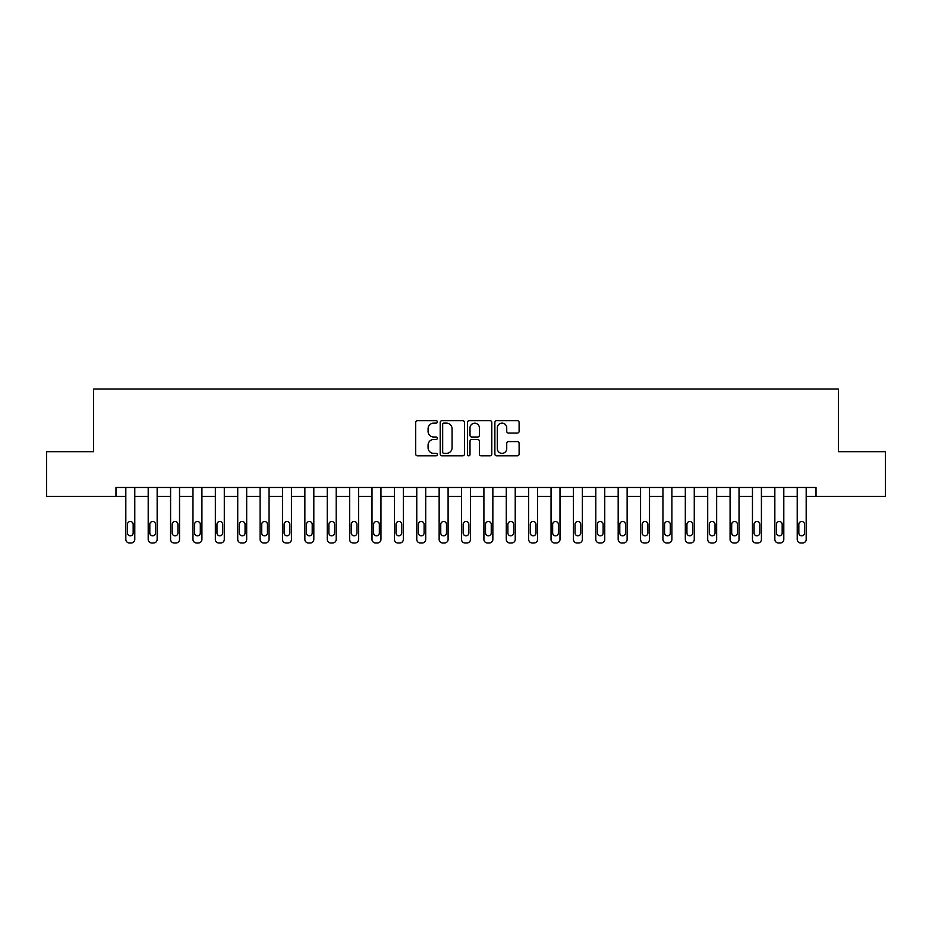 <?xml version="1.0" encoding="UTF-8"?>
<svg xmlns="http://www.w3.org/2000/svg" width="932" height="932" viewBox="0 0 932 932"><rect width="100%" height="100%" fill="white"/><g stroke="black" fill="none" stroke-linecap="round" stroke-linejoin="round"><path stroke-width="1.4" d="M437.353 421.905A1.235 1.235 0 0 0 436.129 420.67L417.454 420.67A1.759 1.759 0 0 0 415.695 422.429L415.695 454.07A1.759 1.759 0 0 0 417.454 455.818L436.129 455.818A1.235 1.235 0 0 0 437.353 454.595A1.235 1.235 0 0 0 436.129 453.36L433.706 453.36A5.627 5.627 0 0 1 428.079 447.744L428.079 445.1A5.627 5.627 0 0 1 433.706 439.485L436.129 439.485A1.235 1.235 0 0 0 437.353 438.25A1.235 1.235 0 0 0 436.129 437.015L433.706 437.015A5.627 5.627 0 0 1 428.079 431.4L428.079 428.755A5.627 5.627 0 0 1 433.706 423.14L436.129 423.14A1.235 1.235 0 0 0 437.353 421.905M517.365 433.065A1.759 1.759 0 0 0 519.112 431.306L519.112 422.429A1.759 1.759 0 0 0 517.365 420.67L496.628 420.67A1.759 1.759 0 0 0 494.869 422.429L494.869 454.07A1.759 1.759 0 0 0 496.628 455.818L517.365 455.818A1.759 1.759 0 0 0 519.112 454.07L519.112 443.341A1.759 1.759 0 0 0 517.365 441.593L508.488 441.593A1.759 1.759 0 0 0 506.728 443.341L506.728 448.665A4.707 4.707 0 0 1 502.022 453.36A4.707 4.707 0 0 1 497.327 448.665L497.327 427.835A4.707 4.707 0 0 1 502.022 423.14A4.707 4.707 0 0 1 506.728 427.835L506.728 431.306A1.759 1.759 0 0 0 508.488 433.065L517.365 433.065M115.976 496.441L46.6 496.441L46.6 451.682L93.596 451.682L93.596 389.017L838.404 389.017L838.404 451.682L885.4 451.682L885.4 496.441L816.024 496.441L816.024 487.483L115.976 487.483L115.976 496.441L125.82 496.441L125.82 539.407A3.577 3.577 0 0 0 129.408 542.983L131.191 542.983A3.577 3.577 0 0 0 134.779 539.407L134.779 496.441L148.2 496.441L148.2 539.407A3.577 3.577 0 0 0 151.788 542.983L153.57 542.983A3.577 3.577 0 0 0 157.159 539.407L157.159 496.441L170.579 496.441L170.579 539.407A3.577 3.577 0 0 0 174.168 542.983L175.962 542.983A3.577 3.577 0 0 0 179.538 539.407L179.538 496.441L192.971 496.441L192.971 539.407A3.577 3.577 0 0 0 196.547 542.983L198.341 542.983A3.577 3.577 0 0 0 201.918 539.407L201.918 496.441L215.35 496.441L215.35 539.407A3.577 3.577 0 0 0 218.927 542.983L220.721 542.983A3.577 3.577 0 0 0 224.297 539.407L224.297 496.441L237.73 496.441L237.73 539.407A3.577 3.577 0 0 0 241.306 542.983L243.101 542.983A3.577 3.577 0 0 0 246.677 539.407L246.677 496.441L260.11 496.441L260.11 539.407A3.577 3.577 0 0 0 263.686 542.983L265.48 542.983A3.577 3.577 0 0 0 269.057 539.407L269.057 496.441L282.489 496.441L282.489 539.407A3.577 3.577 0 0 0 286.066 542.983L287.86 542.983A3.577 3.577 0 0 0 291.436 539.407L291.436 496.441L304.869 496.441L304.869 539.407A3.577 3.577 0 0 0 308.445 542.983L310.24 542.983A3.577 3.577 0 0 0 313.816 539.407L313.816 496.441L327.248 496.441L327.248 539.407A3.577 3.577 0 0 0 330.825 542.983L332.619 542.983A3.577 3.577 0 0 0 336.196 539.407L336.196 496.441L349.628 496.441L349.628 539.407A3.577 3.577 0 0 0 353.205 542.983L354.999 542.983A3.577 3.577 0 0 0 358.575 539.407L358.575 496.441L372.008 496.441L372.008 539.407A3.577 3.577 0 0 0 375.584 542.983L377.378 542.983A3.577 3.577 0 0 0 380.955 539.407L380.955 496.441L394.387 496.441L394.387 539.407A3.577 3.577 0 0 0 397.964 542.983L399.758 542.983A3.577 3.577 0 0 0 403.335 539.407L403.335 496.441L416.767 496.441L416.767 539.407A3.577 3.577 0 0 0 420.344 542.983L422.138 542.983A3.577 3.577 0 0 0 425.714 539.407L425.714 496.441L439.147 496.441L439.147 539.407A3.577 3.577 0 0 0 442.723 542.983L444.517 542.983A3.577 3.577 0 0 0 448.094 539.407L448.094 496.441L461.526 496.441L461.526 539.407A3.577 3.577 0 0 0 465.103 542.983L466.897 542.983A3.577 3.577 0 0 0 470.474 539.407L470.474 496.441L483.906 496.441L483.906 539.407A3.577 3.577 0 0 0 487.483 542.983L489.277 542.983A3.577 3.577 0 0 0 492.853 539.407L492.853 496.441L506.286 496.441L506.286 539.407A3.577 3.577 0 0 0 509.862 542.983L511.656 542.983A3.577 3.577 0 0 0 515.233 539.407L515.233 496.441L528.665 496.441L528.665 539.407A3.577 3.577 0 0 0 532.242 542.983L534.036 542.983A3.577 3.577 0 0 0 537.613 539.407L537.613 496.441L551.045 496.441L551.045 539.407A3.577 3.577 0 0 0 554.622 542.983L556.416 542.983A3.577 3.577 0 0 0 559.992 539.407L559.992 496.441L573.425 496.441L573.425 539.407A3.577 3.577 0 0 0 577.001 542.983L578.795 542.983A3.577 3.577 0 0 0 582.372 539.407L582.372 496.441L595.804 496.441L595.804 539.407A3.577 3.577 0 0 0 599.381 542.983L601.175 542.983A3.577 3.577 0 0 0 604.752 539.407L604.752 496.441L618.184 496.441L618.184 539.407A3.577 3.577 0 0 0 621.761 542.983L623.555 542.983A3.577 3.577 0 0 0 627.131 539.407L627.131 496.441L640.564 496.441L640.564 539.407A3.577 3.577 0 0 0 644.14 542.983L645.934 542.983A3.577 3.577 0 0 0 649.511 539.407L649.511 496.441L662.943 496.441L662.943 539.407A3.577 3.577 0 0 0 666.52 542.983L668.314 542.983A3.577 3.577 0 0 0 671.89 539.407L671.89 496.441L685.323 496.441L685.323 539.407A3.577 3.577 0 0 0 688.899 542.983L690.694 542.983A3.577 3.577 0 0 0 694.27 539.407L694.27 496.441L707.703 496.441L707.703 539.407A3.577 3.577 0 0 0 711.279 542.983L713.073 542.983A3.577 3.577 0 0 0 716.65 539.407L716.65 496.441L730.082 496.441L730.082 539.407A3.577 3.577 0 0 0 733.659 542.983L735.453 542.983A3.577 3.577 0 0 0 739.029 539.407L739.029 496.441L752.462 496.441L752.462 539.407A3.577 3.577 0 0 0 756.038 542.983L757.832 542.983A3.577 3.577 0 0 0 761.421 539.407L761.421 496.441L774.841 496.441L774.841 539.407A3.577 3.577 0 0 0 778.43 542.983L780.212 542.983A3.577 3.577 0 0 0 783.8 539.407L783.8 496.441L797.221 496.441L797.221 539.407A3.577 3.577 0 0 0 800.809 542.983L802.592 542.983A3.577 3.577 0 0 0 806.18 539.407L806.18 496.441L816.024 496.441M464.462 422.429A1.759 1.759 0 0 0 462.703 420.67L441.966 420.67A1.759 1.759 0 0 0 440.207 422.429L440.207 454.07A1.759 1.759 0 0 0 441.966 455.818L462.703 455.818A1.759 1.759 0 0 0 464.462 454.07L464.462 422.429M469.297 420.67L490.034 420.67A1.759 1.759 0 0 1 491.793 422.429L491.793 454.07A1.759 1.759 0 0 1 490.034 455.818L481.157 455.818A1.759 1.759 0 0 1 479.398 454.07L479.398 441.232A1.759 1.759 0 0 0 477.638 439.485L471.755 439.485A1.759 1.759 0 0 0 469.996 441.232L469.996 454.595A1.235 1.235 0 0 1 468.773 455.818A1.235 1.235 0 0 1 467.538 454.595L467.538 422.429A1.759 1.759 0 0 1 469.297 420.67M443.9 423.14A1.235 1.235 0 0 0 442.665 424.363L442.665 452.137A1.235 1.235 0 0 0 443.9 453.36L446.451 453.36A5.627 5.627 0 0 0 452.078 447.744L452.078 428.755A5.627 5.627 0 0 0 446.451 423.14L443.9 423.14M479.398 427.928A4.707 4.707 0 0 0 474.703 423.221A4.707 4.707 0 0 0 469.996 427.928L469.996 435.256A1.759 1.759 0 0 0 471.755 437.015L477.638 437.015A1.759 1.759 0 0 0 479.398 435.256L479.398 427.928M134.779 487.483L134.779 539.407M125.82 487.483L125.82 539.407M133.171 532.964A2.866 2.866 0 0 1 130.305 535.83A2.866 2.866 0 0 1 127.439 532.964L127.439 524.367A2.866 2.866 0 0 1 130.305 521.501A2.866 2.866 0 0 1 133.171 524.367L133.171 532.964M129.408 542.983L131.191 542.983M157.159 487.483L157.159 539.407M148.2 487.483L148.2 539.407M155.551 532.964A2.866 2.866 0 0 1 152.685 535.83A2.866 2.866 0 0 1 149.819 532.964L149.819 524.367A2.866 2.866 0 0 1 152.685 521.501A2.866 2.866 0 0 1 155.551 524.367L155.551 532.964M151.788 542.983L153.57 542.983M179.538 487.483L179.538 539.407M170.579 487.483L170.579 539.407M177.93 532.964A2.866 2.866 0 0 1 175.065 535.83A2.866 2.866 0 0 1 172.199 532.964L172.199 524.367A2.866 2.866 0 0 1 175.065 521.501A2.866 2.866 0 0 1 177.93 524.367L177.93 532.964M174.168 542.983L175.962 542.983M201.918 487.483L201.918 539.407M192.971 487.483L192.971 539.407M200.31 532.964A2.866 2.866 0 0 1 197.444 535.83A2.866 2.866 0 0 1 194.578 532.964L194.578 524.367A2.866 2.866 0 0 1 197.444 521.501A2.866 2.866 0 0 1 200.31 524.367L200.31 532.964M196.547 542.983L198.341 542.983M224.297 487.483L224.297 539.407M215.35 487.483L215.35 539.407M222.69 532.964A2.866 2.866 0 0 1 219.824 535.83A2.866 2.866 0 0 1 216.958 532.964L216.958 524.367A2.866 2.866 0 0 1 219.824 521.501A2.866 2.866 0 0 1 222.69 524.367L222.69 532.964M218.927 542.983L220.721 542.983M246.677 487.483L246.677 539.407M237.73 487.483L237.73 539.407M245.069 532.964A2.866 2.866 0 0 1 242.204 535.83A2.866 2.866 0 0 1 239.338 532.964L239.338 524.367A2.866 2.866 0 0 1 242.204 521.501A2.866 2.866 0 0 1 245.069 524.367L245.069 532.964M241.306 542.983L243.101 542.983M269.057 487.483L269.057 539.407M260.11 487.483L260.11 539.407M267.449 532.964A2.866 2.866 0 0 1 264.583 535.83A2.866 2.866 0 0 1 261.717 532.964L261.717 524.367A2.866 2.866 0 0 1 264.583 521.501A2.866 2.866 0 0 1 267.449 524.367L267.449 532.964M263.686 542.983L265.48 542.983M291.436 487.483L291.436 539.407M282.489 487.483L282.489 539.407M289.829 532.964A2.866 2.866 0 0 1 286.963 535.83A2.866 2.866 0 0 1 284.097 532.964L284.097 524.367A2.866 2.866 0 0 1 286.963 521.501A2.866 2.866 0 0 1 289.829 524.367L289.829 532.964M286.066 542.983L287.86 542.983M313.816 487.483L313.816 539.407M304.869 487.483L304.869 539.407M312.208 532.964A2.866 2.866 0 0 1 309.342 535.83A2.866 2.866 0 0 1 306.477 532.964L306.477 524.367A2.866 2.866 0 0 1 309.342 521.501A2.866 2.866 0 0 1 312.208 524.367L312.208 532.964M308.445 542.983L310.24 542.983M336.196 487.483L336.196 539.407M327.248 487.483L327.248 539.407M334.588 532.964A2.866 2.866 0 0 1 331.722 535.83A2.866 2.866 0 0 1 328.856 532.964L328.856 524.367A2.866 2.866 0 0 1 331.722 521.501A2.866 2.866 0 0 1 334.588 524.367L334.588 532.964M330.825 542.983L332.619 542.983M358.575 487.483L358.575 539.407M349.628 487.483L349.628 539.407M356.968 532.964A2.866 2.866 0 0 1 354.102 535.83A2.866 2.866 0 0 1 351.236 532.964L351.236 524.367A2.866 2.866 0 0 1 354.102 521.501A2.866 2.866 0 0 1 356.968 524.367L356.968 532.964M353.205 542.983L354.999 542.983M380.955 487.483L380.955 539.407M372.008 487.483L372.008 539.407M379.347 532.964A2.866 2.866 0 0 1 376.481 535.83A2.866 2.866 0 0 1 373.615 532.964L373.615 524.367A2.866 2.866 0 0 1 376.481 521.501A2.866 2.866 0 0 1 379.347 524.367L379.347 532.964M375.584 542.983L377.378 542.983M403.335 487.483L403.335 539.407M394.387 487.483L394.387 539.407M401.727 532.964A2.866 2.866 0 0 1 398.861 535.83A2.866 2.866 0 0 1 395.995 532.964L395.995 524.367A2.866 2.866 0 0 1 398.861 521.501A2.866 2.866 0 0 1 401.727 524.367L401.727 532.964M397.964 542.983L399.758 542.983M425.714 487.483L425.714 539.407M416.767 487.483L416.767 539.407M424.107 532.964A2.866 2.866 0 0 1 421.241 535.83A2.866 2.866 0 0 1 418.375 532.964L418.375 524.367A2.866 2.866 0 0 1 421.241 521.501A2.866 2.866 0 0 1 424.107 524.367L424.107 532.964M420.344 542.983L422.138 542.983M448.094 487.483L448.094 539.407M439.147 487.483L439.147 539.407M446.486 532.964A2.866 2.866 0 0 1 443.62 535.83A2.866 2.866 0 0 1 440.754 532.964L440.754 524.367A2.866 2.866 0 0 1 443.62 521.501A2.866 2.866 0 0 1 446.486 524.367L446.486 532.964M442.723 542.983L444.517 542.983M470.474 487.483L470.474 539.407M461.526 487.483L461.526 539.407M468.866 532.964A2.866 2.866 0 0 1 466 535.83A2.866 2.866 0 0 1 463.134 532.964L463.134 524.367A2.866 2.866 0 0 1 466 521.501A2.866 2.866 0 0 1 468.866 524.367L468.866 532.964M465.103 542.983L466.897 542.983M492.853 487.483L492.853 539.407M483.906 487.483L483.906 539.407M491.246 532.964A2.866 2.866 0 0 1 488.38 535.83A2.866 2.866 0 0 1 485.514 532.964L485.514 524.367A2.866 2.866 0 0 1 488.38 521.501A2.866 2.866 0 0 1 491.246 524.367L491.246 532.964M487.483 542.983L489.277 542.983M515.233 487.483L515.233 539.407M506.286 487.483L506.286 539.407M513.625 532.964A2.866 2.866 0 0 1 510.759 535.83A2.866 2.866 0 0 1 507.893 532.964L507.893 524.367A2.866 2.866 0 0 1 510.759 521.501A2.866 2.866 0 0 1 513.625 524.367L513.625 532.964M509.862 542.983L511.656 542.983M537.613 487.483L537.613 539.407M528.665 487.483L528.665 539.407M536.005 532.964A2.866 2.866 0 0 1 533.139 535.83A2.866 2.866 0 0 1 530.273 532.964L530.273 524.367A2.866 2.866 0 0 1 533.139 521.501A2.866 2.866 0 0 1 536.005 524.367L536.005 532.964M532.242 542.983L534.036 542.983M559.992 487.483L559.992 539.407M551.045 487.483L551.045 539.407M558.385 532.964A2.866 2.866 0 0 1 555.519 535.83A2.866 2.866 0 0 1 552.653 532.964L552.653 524.367A2.866 2.866 0 0 1 555.519 521.501A2.866 2.866 0 0 1 558.385 524.367L558.385 532.964M554.622 542.983L556.416 542.983M582.372 487.483L582.372 539.407M573.425 487.483L573.425 539.407M580.764 532.964A2.866 2.866 0 0 1 577.898 535.83A2.866 2.866 0 0 1 575.032 532.964L575.032 524.367A2.866 2.866 0 0 1 577.898 521.501A2.866 2.866 0 0 1 580.764 524.367L580.764 532.964M577.001 542.983L578.795 542.983M604.752 487.483L604.752 539.407M595.804 487.483L595.804 539.407M603.144 532.964A2.866 2.866 0 0 1 600.278 535.83A2.866 2.866 0 0 1 597.412 532.964L597.412 524.367A2.866 2.866 0 0 1 600.278 521.501A2.866 2.866 0 0 1 603.144 524.367L603.144 532.964M599.381 542.983L601.175 542.983M627.131 487.483L627.131 539.407M618.184 487.483L618.184 539.407M625.523 532.964A2.866 2.866 0 0 1 622.658 535.83A2.866 2.866 0 0 1 619.792 532.964L619.792 524.367A2.866 2.866 0 0 1 622.658 521.501A2.866 2.866 0 0 1 625.523 524.367L625.523 532.964M621.761 542.983L623.555 542.983M649.511 487.483L649.511 539.407M640.564 487.483L640.564 539.407M647.903 532.964A2.866 2.866 0 0 1 645.037 535.83A2.866 2.866 0 0 1 642.171 532.964L642.171 524.367A2.866 2.866 0 0 1 645.037 521.501A2.866 2.866 0 0 1 647.903 524.367L647.903 532.964M644.14 542.983L645.934 542.983M671.89 487.483L671.89 539.407M662.943 487.483L662.943 539.407M670.283 532.964A2.866 2.866 0 0 1 667.417 535.83A2.866 2.866 0 0 1 664.551 532.964L664.551 524.367A2.866 2.866 0 0 1 667.417 521.501A2.866 2.866 0 0 1 670.283 524.367L670.283 532.964M666.52 542.983L668.314 542.983M694.27 487.483L694.27 539.407M685.323 487.483L685.323 539.407M692.662 532.964A2.866 2.866 0 0 1 689.797 535.83A2.866 2.866 0 0 1 686.931 532.964L686.931 524.367A2.866 2.866 0 0 1 689.797 521.501A2.866 2.866 0 0 1 692.662 524.367L692.662 532.964M688.899 542.983L690.694 542.983M716.65 487.483L716.65 539.407M707.703 487.483L707.703 539.407M715.042 532.964A2.866 2.866 0 0 1 712.176 535.83A2.866 2.866 0 0 1 709.31 532.964L709.31 524.367A2.866 2.866 0 0 1 712.176 521.501A2.866 2.866 0 0 1 715.042 524.367L715.042 532.964M711.279 542.983L713.073 542.983M739.029 487.483L739.029 539.407M730.082 487.483L730.082 539.407M737.422 532.964A2.866 2.866 0 0 1 734.556 535.83A2.866 2.866 0 0 1 731.69 532.964L731.69 524.367A2.866 2.866 0 0 1 734.556 521.501A2.866 2.866 0 0 1 737.422 524.367L737.422 532.964M733.659 542.983L735.453 542.983M761.421 487.483L761.421 539.407M752.462 487.483L752.462 539.407M759.801 532.964A2.866 2.866 0 0 1 756.935 535.83A2.866 2.866 0 0 1 754.07 532.964L754.07 524.367A2.866 2.866 0 0 1 756.935 521.501A2.866 2.866 0 0 1 759.801 524.367L759.801 532.964M756.038 542.983L757.832 542.983M783.8 487.483L783.8 539.407M774.841 487.483L774.841 539.407M782.181 532.964A2.866 2.866 0 0 1 779.315 535.83A2.866 2.866 0 0 1 776.449 532.964L776.449 524.367A2.866 2.866 0 0 1 779.315 521.501A2.866 2.866 0 0 1 782.181 524.367L782.181 532.964M778.43 542.983L780.212 542.983M806.18 487.483L806.18 539.407M797.221 487.483L797.221 539.407M804.561 532.964A2.866 2.866 0 0 1 801.695 535.83A2.866 2.866 0 0 1 798.829 532.964L798.829 524.367A2.866 2.866 0 0 1 801.695 521.501A2.866 2.866 0 0 1 804.561 524.367L804.561 532.964M800.809 542.983L802.592 542.983"/></g></svg>
